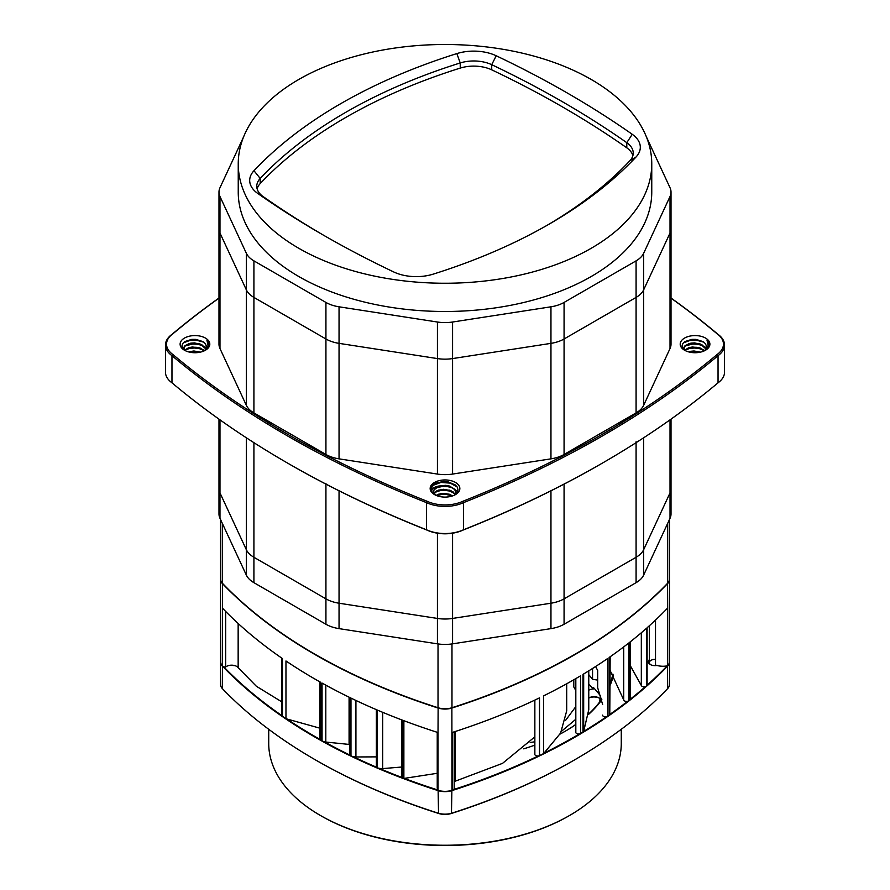 <?xml version="1.0" encoding="UTF-8"?>
<svg xmlns="http://www.w3.org/2000/svg" width="890" height="890" viewBox="0 0 890 890"><rect width="100%" height="100%" fill="white"/><g stroke="black" fill="none" stroke-linecap="round" stroke-linejoin="round"><path stroke-width="1.33" d="M636.083 260.859L636.083 297.405L564.071 338.99A29.27 16.899 180 0 1 550.955 343.362L452.576 358.581A29.27 16.899 180 0 1 437.424 358.581L339.046 343.362A29.27 16.899 180 0 1 325.929 338.99L253.917 297.405A29.27 16.899 180 0 1 246.341 289.829L219.975 233.035A29.27 16.899 180 0 1 218.985 228.663A29.27 16.899 0 0 0 219.975 233.035L246.341 289.829A29.27 16.899 0 0 0 253.917 297.405L325.929 338.99A29.27 16.899 0 0 0 339.046 343.362L437.424 358.581A29.27 16.899 0 0 0 452.576 358.581L550.955 343.362A29.27 16.899 0 0 0 564.071 338.99L636.083 297.405A29.27 16.899 0 0 0 643.659 289.829A29.27 16.899 180 0 1 636.083 297.405L636.083 412.904A29.27 16.899 0 0 0 643.659 405.328L670.025 348.535A29.27 16.899 0 0 0 671.015 344.152L671.015 228.663A29.27 16.899 180 0 1 670.025 233.035L643.659 289.829L670.025 233.035A29.27 16.899 0 0 0 671.015 228.663L671.015 192.107A29.27 16.899 180 0 1 670.025 196.49L643.659 253.283A29.27 16.899 180 0 1 636.083 260.859L564.071 302.433A29.27 16.899 180 0 1 550.955 306.805L452.576 322.024A29.27 16.899 180 0 1 437.424 322.024L339.046 306.805A29.27 16.899 180 0 1 325.929 302.433L253.917 260.859A29.27 16.899 180 0 1 246.341 253.283L219.975 196.49A29.27 16.899 180 0 1 218.985 192.107A29.27 16.899 180 0 1 219.975 187.734L243.682 136.671M646.318 136.671L670.025 187.734A29.27 16.899 180 0 1 671.015 192.107M238.242 163.871L238.242 192.107A206.758 119.371 0 0 0 298.795 276.523A206.758 119.371 0 0 0 524.121 302.4A206.758 119.371 0 0 0 651.758 192.107L651.758 163.871A206.758 119.371 0 0 0 445 44.5A206.758 119.371 0 0 0 238.242 163.871A206.758 119.371 0 0 0 298.795 248.288A206.758 119.371 0 0 0 524.121 274.165A206.758 119.371 0 0 0 651.758 163.871M636.016 157.029A505.687 291.953 180 0 1 549.275 224.069A505.687 291.953 180 0 1 433.141 274.153A35.366 20.414 180 0 1 393.792 271.984A995.999 575.029 180 0 1 322.469 234.604A995.999 575.029 180 0 1 257.755 193.441A35.366 20.414 180 0 1 253.984 170.713A505.687 291.953 180 0 1 456.859 53.589A35.366 20.414 180 0 1 496.208 55.77A995.999 575.029 180 0 1 632.245 134.301A35.366 20.414 180 0 1 636.016 157.029L629.797 160.856A28.291 16.332 0 0 0 633.235 153.058A28.291 16.332 0 0 0 626.794 142.678A988.923 570.946 0 0 0 491.714 64.692A28.291 16.332 0 0 0 460.23 62.956A498.611 287.87 0 0 0 260.203 178.445A28.291 16.332 0 0 0 256.765 186.244A28.291 16.332 0 0 0 263.206 196.623A988.923 570.946 0 0 0 324.972 236.05M496.208 55.77L491.714 64.692L491.714 69.832A988.923 570.946 180 0 1 626.794 147.818L626.794 142.678L632.245 134.301M253.984 170.713L260.203 178.445L260.203 183.585A498.611 287.87 180 0 1 460.23 68.096L460.23 62.956L456.859 53.589M546.76 225.515A498.611 287.87 0 0 0 629.797 160.856M491.714 69.832A28.291 16.332 0 0 0 460.23 68.096M260.203 183.585A28.291 16.332 0 0 0 257.121 188.814M632.879 155.628A28.291 16.332 0 0 0 626.794 147.818M438.581 490.079A205.835 118.837 0 0 0 449.483 490.112M453.066 491.781A205.835 118.837 180 0 1 452.031 491.803M436.133 491.758A205.835 118.837 180 0 1 435.399 491.736M602.352 463.134A985.43 568.933 180 0 1 601.718 463.501A985.43 568.933 180 0 1 601.707 463.501A985.43 568.933 180 0 1 462.822 530.173A28.413 16.409 180 0 1 427.189 530.173A985.43 568.933 180 0 1 288.293 463.501L287.548 463.067A986.498 569.544 0 0 0 287.548 463.067A986.498 569.544 0 0 0 426.555 529.795A29.47 17.021 0 0 0 463.456 529.795A986.498 569.544 0 0 0 602.452 463.067A986.498 569.544 0 0 0 602.463 463.067A986.498 569.544 0 0 0 718.041 382.811A29.47 17.021 0 0 0 724.527 372.165L724.527 345.02A29.47 17.021 180 0 1 718.041 355.677L718.041 382.811M218.985 298.15A985.43 568.933 0 0 0 172.816 333.872A28.413 16.409 0 0 0 172.816 354.443A985.43 568.933 0 0 0 288.293 434.632A985.43 568.933 0 0 0 427.189 501.304A28.413 16.409 0 0 0 462.822 501.304A985.43 568.933 0 0 0 601.707 434.632A985.43 568.933 0 0 0 717.184 354.443L718.041 355.677A986.498 569.544 180 0 1 602.452 435.922A986.498 569.544 180 0 1 463.456 502.661A29.47 17.021 180 0 1 426.555 502.661A986.498 569.544 180 0 1 287.548 435.933A986.498 569.544 180 0 1 171.97 355.677L171.97 382.811A986.498 569.544 0 0 0 287.537 463.067L287.537 463.067M172.816 354.443L171.97 355.677A29.47 17.021 180 0 1 165.473 345.02L165.473 372.165A29.47 17.021 0 0 0 171.97 382.811M165.473 345.02A29.47 17.021 180 0 1 171.959 334.373A986.498 569.544 180 0 1 218.985 298.039M671.015 298.039A986.498 569.544 180 0 1 718.03 334.373A29.47 17.021 180 0 1 724.527 345.02M462.822 501.304L463.456 502.661L463.456 529.795L462.822 530.173M427.189 501.304L426.555 502.661L426.555 529.795L427.189 530.173M218.985 192.107L218.985 344.152A29.27 16.899 0 0 0 219.975 348.535L246.341 405.328A29.27 16.899 0 0 0 253.917 412.904L325.929 454.478A29.27 16.899 0 0 0 339.046 458.851L437.424 474.07A29.27 16.899 0 0 0 452.576 474.07L550.955 458.851A29.27 16.899 0 0 0 564.071 454.478L636.083 412.904M684.544 350.215A14.852 8.577 180 0 1 684.544 338.089A14.852 8.577 180 0 1 705.548 338.089A14.852 8.577 180 0 1 705.548 350.215A14.852 8.577 180 0 1 684.544 350.215M434.498 494.584A14.852 8.577 180 0 1 434.498 482.458A14.852 8.577 180 0 1 455.502 482.458A14.852 8.577 180 0 1 455.502 494.584A14.852 8.577 180 0 1 434.498 494.584M184.453 350.215A14.852 8.577 180 0 1 184.453 338.089A14.852 8.577 180 0 1 205.457 338.089A14.852 8.577 180 0 1 205.457 350.215A14.852 8.577 180 0 1 184.453 350.215M717.184 354.443A28.413 16.409 0 0 0 717.184 333.872A985.43 568.933 0 0 0 671.015 298.15M452.454 495.941L444.511 493.839L436.478 495.541M455.38 494.495L450.34 490.913L442.92 489.811L436.411 491.536L434.198 493.594M454.645 495.04L457.16 492.515L457.972 489.934L457.349 487.331L455.346 484.95L448.059 481.835L443.487 481.445L435.054 483.292A14.14 8.166 0 0 0 430.86 489.099A14.14 8.166 0 0 0 433.007 493.427C430.348 490.012 432.173 487.553 438.459 486.074L445.679 485.317L449.394 486.029L454.957 489.378L456.314 493.316L454.679 489.589L452.187 487.698L448.872 486.396L441.362 485.918L438.014 486.741L433.975 489.967L433.675 492.37L435.733 495.218M438.459 486.074A11.314 6.53 0 0 0 433.842 490.334M456.314 492.815L456.225 493.716M434.053 493.349L436.79 490.835L443.465 489.289L450.818 490.59L455.591 494.317M436 495.341L441.307 493.494L445.067 493.36L452.966 495.752M699.551 352.329L693.455 351.494L689.338 352.073M704.268 350.838L699.384 348.235L695.669 347.523L688.46 348.301L684.911 350.393M705.892 348.925L701.342 344.92L694.067 343.406L687.225 344.753L684.955 346.31L683.776 349.481M704.124 350.938A11.314 6.53 0 0 0 706.204 348.124L706.371 345.81L705.292 343.573L703.011 341.593L695.98 339.379L691.919 339.357L684.966 341.549L682.886 343.507L682.074 345.81L682.697 348.146L685.111 350.526M683.976 349.67L683.909 347.389L685.222 345.543L690.896 343.139L694.623 342.906L701.787 344.63L706.004 348.68M684.633 350.193L688.916 347.645L692.42 347L699.885 347.879L704.546 350.593M700.541 352.128L693.221 351.205L688.482 351.85L690.328 351.328L694.011 350.983L700.486 352.14M199.46 352.329L193.364 351.494L189.247 352.073M204.166 350.838L199.293 348.235L195.578 347.523L188.369 348.301L184.82 350.393M205.79 348.925L201.24 344.92L193.976 343.406L187.134 344.753L184.864 346.31L183.685 349.481M204.033 350.938A11.314 6.53 0 0 0 206.113 348.124L206.28 345.81L205.19 343.573L202.92 341.593L195.889 339.379L191.817 339.357L184.875 341.549L182.795 343.507L181.972 345.81L182.606 348.146L185.02 350.526M183.885 349.67L183.818 347.389L185.12 345.543L190.794 343.139L194.521 342.906L201.696 344.63L205.913 348.68M184.53 350.193L188.825 347.645L192.329 347L199.794 347.879L204.455 350.593M188.357 351.839L193.909 350.983L200.395 352.14M172.816 333.872L171.959 334.373M718.03 334.373L717.184 333.872M705.292 350.36A14.14 8.166 0 0 0 709.197 344.73A14.14 8.166 0 0 0 707.038 340.403L708.184 345.342L707.127 348.034L704.368 350.838M205.201 350.36A14.14 8.166 0 0 0 209.094 344.73A14.14 8.166 0 0 0 206.947 340.403L208.093 345.342L207.036 348.034L204.277 350.838M671.015 419.146L671.015 513.931A29.27 16.899 180 0 1 670.025 518.303L643.659 575.096A29.27 16.899 180 0 1 636.083 582.672L564.071 624.257A29.27 16.899 180 0 1 550.955 628.629L452.576 643.848A29.27 16.899 180 0 1 437.424 643.848L339.046 628.629A29.27 16.899 180 0 1 325.929 624.257L253.917 582.672A29.27 16.899 180 0 1 246.341 575.096L219.975 518.303A29.27 16.899 180 0 1 218.985 513.931L218.985 488.521A29.27 16.899 180 0 0 219.975 492.893L246.341 549.697A29.27 16.899 180 0 0 253.917 557.274L325.929 598.848A29.27 16.899 180 0 0 339.046 603.22L437.424 618.439A29.27 16.899 180 0 0 452.576 618.439L550.955 603.22A29.27 16.899 180 0 0 564.071 598.848L636.083 557.274A29.27 16.899 180 0 0 643.659 549.686L670.025 492.893A29.27 16.899 180 0 0 671.015 488.521A29.27 16.899 180 0 1 670.025 492.893L643.659 549.686A29.27 16.899 180 0 1 636.083 557.274L564.071 598.848A29.27 16.899 180 0 1 550.955 603.22L452.576 618.439A29.27 16.899 180 0 1 437.424 618.439L339.046 603.22A29.27 16.899 180 0 1 325.929 598.848L253.917 557.274A29.27 16.899 180 0 1 246.341 549.686L219.975 492.893A29.27 16.899 180 0 1 218.985 488.521L218.985 419.146M688.27 343.818L694.144 343.106L700.152 343.929M688.27 347.857L696.069 347.245L700.163 347.968M698.517 352.496L690.462 352.318M704.513 350.616L699.462 348.646L694.756 348.034L690.084 348.324L684.688 350.126M706.304 347.812L702.054 345.409L697.593 344.252L692.832 343.996L684.688 346.077M703.823 342.161L695.68 340.002L690.952 340.114L683.386 342.873M709.185 344.908L707.038 340.403M438.314 486.14L445.523 485.506L450.106 486.274M438.236 490.201L442.675 489.522L450.118 490.312M438.225 494.239L444.599 493.55L450.106 494.351M452.354 495.975L446.635 494.562L441.885 494.484L436.634 495.608M455.969 493.972L449.417 490.991L444.711 490.379L440.038 490.668L434.643 492.47M457.638 491.547L452.009 487.753L447.548 486.596L442.786 486.341L435.21 488.132M457.104 486.897L450.273 483.137L440.906 482.458L433.341 485.228L430.905 488.866M188.179 343.818L194.042 343.106L200.061 343.929M188.179 347.857L195.978 347.245L200.061 347.968M188.38 351.85L193.13 351.205L200.45 352.128M198.426 352.496L190.371 352.318M204.422 350.616L199.36 348.646L194.654 348.034L189.993 348.324L184.597 350.126M206.213 347.812L201.963 345.409L197.491 344.252L192.741 343.996L184.597 346.077M203.732 342.161L195.578 340.002L190.861 340.114L183.296 342.873M209.094 344.908L206.947 340.403M220.553 519.549L220.553 579.179A14.407 8.322 0 0 0 222.355 583.206A551.633 318.475 0 0 0 438.025 707.728A14.407 8.322 0 0 0 451.975 707.728A551.633 318.475 0 0 0 667.645 583.206A14.407 8.322 0 0 0 669.447 579.179L669.447 519.549M225.66 611.441L225.66 667.055A3.538 2.047 180 0 1 222.567 666.009L222.567 608.259A551.633 318.475 0 0 0 282.453 658.578L282.453 716.328A551.633 318.475 0 0 0 285.968 718.72L285.968 660.97A551.633 318.475 0 0 0 320.734 682.352L320.734 740.091A551.633 318.475 0 0 0 322.058 740.836L322.058 683.086A551.633 318.475 0 0 0 350.582 697.905L350.582 755.654A551.633 318.475 0 0 0 350.972 755.844L350.972 698.094A551.633 318.475 0 0 0 376.959 709.909A551.633 318.475 0 0 0 402.892 720.333L402.892 778.071A551.633 318.475 0 0 0 403.871 778.45L403.871 720.7A551.633 318.475 0 0 0 438.025 732.559L438.025 790.309A14.14 8.166 180 0 1 437.235 787.606L437.235 732.303M534.857 736.842L502.539 763.353L455.268 781.186A7.076 4.083 180 0 0 454.178 781.509M454.178 788.395L454.178 731.847L454.178 788.395A3.538 2.047 180 0 1 452.354 790.187L452.354 732.437A551.633 318.475 0 0 0 539.507 697.86L539.507 755.61A551.633 318.475 0 0 0 543.645 753.574L543.645 695.835A551.633 318.475 0 0 0 580.681 675.755L580.681 733.505A551.633 318.475 0 0 0 582.983 732.125L582.983 674.375A551.633 318.475 0 0 0 607.625 658.522L607.625 716.272A551.633 318.475 0 0 0 609.138 715.215L609.138 657.476A551.633 318.475 0 0 0 628.807 642.981L628.807 700.73A551.633 318.475 0 0 0 629.664 700.063L629.664 642.313A551.633 318.475 0 0 0 646.463 628.329L646.463 686.068A551.633 318.475 0 0 0 647.108 685.511L647.108 627.761A551.633 318.475 0 0 0 667.645 608.037L667.645 665.787A14.14 8.166 180 0 1 655.507 665.019L655.507 620.074M438.025 790.309A14.407 8.322 0 0 0 451.975 790.309A551.633 318.475 0 0 0 452.354 790.187M281.796 701.865L256.365 686.257L238.153 667.689A7.076 4.083 180 0 0 232.234 665.186A7.076 4.083 180 0 0 225.66 667.055M669.447 579.323A14.407 8.322 180 0 1 669.447 579.468A14.407 8.322 180 0 1 667.645 583.495A551.633 318.475 180 0 1 451.975 708.017A14.407 8.322 180 0 1 438.025 708.017A551.633 318.475 180 0 1 222.355 583.495A14.407 8.322 180 0 1 220.553 579.468L220.553 661.76A14.407 8.322 0 0 0 222.355 665.787A551.633 318.475 0 0 0 222.567 666.009M667.645 665.787A14.407 8.322 0 0 0 669.447 661.76L669.447 579.468M646.463 686.068A2.826 1.635 180 0 1 643.57 686.78A2.826 1.635 180 0 1 641.323 685.5L641.323 632.779M630.209 665.509L641.323 685.5M630.209 641.89L630.209 698.984A2.826 1.635 180 0 1 630.209 699.095A2.826 1.635 180 0 1 629.664 700.063M628.807 700.73A2.826 1.635 180 0 1 625.77 701.331A2.826 1.635 180 0 1 623.712 699.896L623.712 646.908M610.173 670.582L623.712 699.896M595.577 666.543L597.68 670.426L597.68 687.748L602.63 704.535M610.173 656.753L609.784 714.292A2.826 1.635 180 0 1 609.138 715.215M607.625 716.272A2.826 1.635 180 0 1 604.488 716.75A2.826 1.635 180 0 1 602.63 715.215A2.826 1.635 180 0 1 602.63 715.115L602.63 715.215M597.68 680.094L592.551 679.304L588.768 674.609M592.551 668.468L592.551 679.304M588.746 709.775L583.673 731.424A2.826 1.635 180 0 1 582.983 732.125M580.681 733.505A2.826 1.635 180 0 1 577.588 733.883A2.826 1.635 180 0 1 575.819 732.37L575.819 678.614M573.794 679.782L573.794 686.969L575.819 690.495M539.507 755.61A2.826 1.635 180 0 1 536.492 755.832A2.826 1.635 180 0 1 534.857 754.353L534.857 700.085M566.696 683.776L566.696 710.843L560.6 733.071L543.645 753.574M402.892 778.071A2.826 1.635 180 0 1 401.613 776.714L401.613 719.843M437.235 773.288L403.871 778.45M401.613 767.035L382.689 768.593A8.488 4.895 180 0 1 377.316 767.792A2.826 1.635 180 0 1 376.359 766.568L376.359 709.642M376.359 756.867L355.922 756.967A8.488 4.895 180 0 1 350.972 755.844M350.582 755.654A2.826 1.635 180 0 1 349.581 754.397L349.581 697.415M349.08 697.17L349.08 744.418L325.807 742.049A8.488 4.895 180 0 1 322.058 740.836M320.734 740.091A2.826 1.635 180 0 1 319.877 738.923L319.877 681.862M282.453 716.328A2.826 1.635 180 0 1 281.796 715.271L281.796 658.122M320.111 728.243L285.968 718.72M377.316 767.792L377.316 710.053M588.535 714.158A169.033 97.588 0 0 0 601.74 699.162A169.033 97.588 0 0 0 600.45 697.348L600.45 695.902A169.033 97.588 180 0 0 593.385 687.492L593.385 688.938A169.033 97.588 0 0 0 588.768 684.354M599.237 702.555L600.45 697.348M530.173 742.505L534.857 741.782M561.568 731.224L575.819 719.242M588.768 690.251A7.076 4.083 180 0 1 593.385 688.938M565.584 720.366L575.819 706.615M599.337 698.138A8.132 4.695 0 0 0 588.768 698.072M569.656 815.44L568.899 815.874A175.219 101.16 180 0 1 321.101 815.874L320.356 815.44A176.276 101.772 0 0 0 569.656 815.44A176.276 101.772 0 0 0 621.276 743.473L621.276 729.288M655.507 659.368A5.663 3.271 0 0 0 649.377 662.627A5.663 3.271 0 0 0 650.701 664.719M575.018 759.626L574.273 760.06A550.565 317.864 180 0 1 451.464 813.449A13.35 7.71 180 0 1 438.536 813.449A550.565 317.864 180 0 1 315.728 760.06L314.982 759.626A551.633 318.475 0 0 0 438.025 813.115A14.407 8.322 0 0 0 451.975 813.115A551.633 318.475 0 0 0 575.018 759.626A551.633 318.475 0 0 0 667.645 688.593A14.407 8.322 0 0 0 669.447 684.566L669.447 662.049A14.407 8.322 180 0 1 667.645 666.076A551.633 318.475 180 0 1 451.975 790.598A14.407 8.322 180 0 1 438.025 790.598A551.633 318.475 180 0 1 222.355 666.076A14.407 8.322 180 0 1 220.553 662.049A14.407 8.322 180 0 1 220.553 661.904M220.553 662.049L220.553 684.566A14.407 8.322 0 0 0 222.355 688.593A551.633 318.475 0 0 0 314.982 759.626M223.624 666.688A551.277 318.275 0 0 0 281.841 715.582M287.014 719.109A551.277 318.275 0 0 0 320 739.39M324.071 741.659A551.277 318.275 0 0 0 349.759 754.987M353.074 756.589A551.277 318.275 0 0 0 376.615 767.247M379.14 768.326A551.277 318.275 0 0 0 401.935 777.471M404.394 778.405A551.277 318.275 0 0 0 437.869 790.02M453.533 789.575A551.277 318.275 0 0 0 538.228 755.955M544.324 752.973A551.277 318.275 0 0 0 579.468 733.927M583.673 673.964L583.673 731.424A551.277 318.275 0 0 0 606.468 716.75M609.75 714.481A551.277 318.275 0 0 0 627.706 701.242M630.187 699.295A551.277 318.275 0 0 0 645.417 686.624M647.108 685.133A551.277 318.275 0 0 0 667.155 665.887M656.976 665.475A6.72 3.883 180 0 1 650.29 664.507A6.72 3.883 180 0 1 649.033 660.024M234.893 665.642A6.72 3.883 180 0 1 231.767 665.175M613.533 675.009A170.09 98.2 180 0 1 610.173 685.2M601.863 699.729A170.09 98.2 180 0 1 588.513 714.47M575.819 724.527A170.09 98.2 180 0 1 565.272 731.202A170.09 98.2 180 0 1 560.021 734.105M534.857 745.141A170.09 98.2 180 0 1 523.665 748.835M564.894 731.413A169.033 97.588 0 0 0 575.819 724.427M610.173 683.353A169.033 97.588 0 0 0 612.865 674.064M268.724 729.288L268.724 743.473A176.276 101.772 0 0 0 320.344 815.44A176.276 101.772 0 0 0 320.356 815.44L321.101 815.874M588.768 698.049A7.076 4.083 180 0 1 588.991 697.916A7.076 4.083 180 0 1 598.992 697.916A7.076 4.083 180 0 1 600.16 698.806M564.071 302.433L564.071 454.478M550.955 306.805L550.955 458.851M452.576 322.024L452.576 474.07M437.424 322.024L437.424 474.07M339.046 306.805L339.046 458.851M325.929 302.433L325.929 454.478M253.917 260.859L253.917 412.904M246.341 253.283L246.341 405.328M219.975 196.49L219.975 348.535M670.025 196.49L670.025 348.535M643.659 253.283L643.659 405.328M263.206 196.623L257.755 193.441M670.025 518.303L670.025 419.858M643.659 575.096L643.659 437.78M636.083 582.672L636.083 441.774M564.071 624.257L564.071 484.116M550.955 628.629L550.955 490.813M452.576 643.848L452.576 533.199M437.424 643.848L437.424 533.21M339.046 628.629L339.046 490.813M325.929 624.257L325.929 483.348M253.917 582.672L253.917 442.664M246.341 575.096L246.341 437.78M219.975 518.303L219.975 419.846M222.355 583.206L222.355 523.42M438.025 707.728L438.025 643.937M451.975 707.728L451.975 643.937M667.645 583.206L667.645 523.42M667.522 583.339L667.645 608.037M451.875 707.761L451.975 790.309M438.125 707.761L438.025 732.559M222.478 583.339L222.355 665.787M238.153 623.478L238.153 667.689M325.807 685.155L325.807 742.049M355.922 700.452L355.922 756.967M382.689 712.323L382.689 768.593M455.268 731.502L455.268 781.186M609.784 657.02L609.784 714.292M222.478 665.92L222.355 688.593M438.125 790.331L438.536 813.449M451.875 790.331L451.464 813.449M667.444 665.831L667.645 688.593M649.377 625.726L649.377 662.627M588.768 670.837L588.768 709.808M630.209 699.095L630.209 641.879"/></g></svg>
